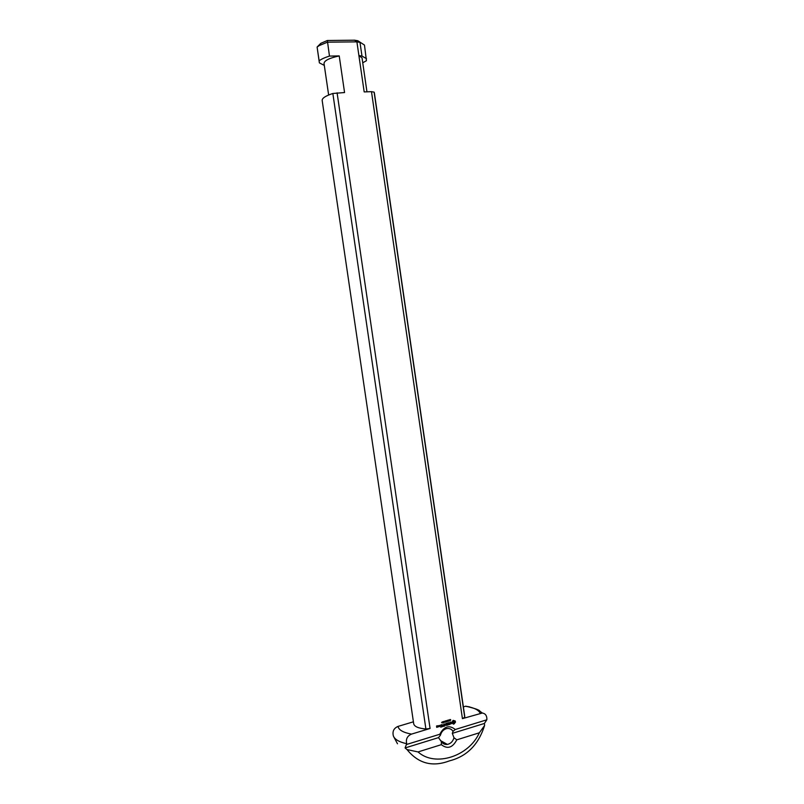 <?xml version="1.0" encoding="UTF-8"?>
<svg xmlns="http://www.w3.org/2000/svg" width="804" height="804" viewBox="0 0 804 804"><rect width="100%" height="100%" fill="white"/><g stroke="black" fill="none" stroke-linecap="round" stroke-linejoin="round"><path stroke-width="1.21" d="M449.175 720.474L449.647 719.67L449.335 720.917M449.285 720.927L449.054 720.424M446.341 721.821L446.31 720.675L446.341 721.821M445.949 721.701L445.818 720.826L446.109 721.891L445.326 721.228L445.326 722.133L445.165 721.027L445.949 721.701L445.225 721.007M444.22 721.409L444.19 722.273L444.099 721.349M443.999 722.143L444.391 721.489M444.441 721.339L444.532 722.314L444.019 722.213M442.763 721.881L442.582 722.364L442.582 721.791M442.381 722.243L442.903 721.821L443.024 722.706L442.401 722.273M443.436 721.64L443.416 722.505L443.326 721.58M443.667 721.58L443.446 722.675L443.557 721.52M441.597 722.484L442.13 722.052L442.24 722.937L441.627 722.505M446.612 721.369L447.255 720.394L447.416 721.5L446.612 721.409M448.722 720.856L448.602 719.982L448.883 721.057L448.099 720.384L448.109 721.288L447.939 720.183L448.722 720.856L447.999 720.163M450.19 720.484L449.898 719.751L450.672 719.731L450.139 719.5M450.19 719.51L450.702 720.203L450.129 720.052M450.702 720.203L450.039 720.545M453.044 731.298L455.285 729.499C449.225 724.695 444.069 726.283 439.818 734.253L440.451 735.178C441.366 731.911 443.255 729.771 446.109 728.746L446.863 728.565C449.466 728.193 451.526 729.097 453.044 731.298L452.32 733.359L453.979 737.75C452.903 741.459 450.702 743.68 447.376 744.414C444.863 744.705 442.873 743.79 441.406 741.67L438.492 737.63L440.451 735.178M455.285 729.499L486.812 719.801L486.882 719.067C486.842 715.54 485.325 713.52 482.33 713.017L462.421 718.635L371.488 91.676L364.182 91.917L358.896 55.576L361.971 56.049L359.981 42.371L356.906 41.868L358.906 55.576L362.031 57.898L366.956 91.827M357.81 40.733L364.473 45.074L357.81 40.733L354.604 40.2L327.349 40.501L329.469 56.089C324.806 57.536 321.359 59.104 319.118 60.802L317.108 47.094L319.168 45.627L327.439 42.17L356.906 41.868M329.469 56.089L339.218 55.918L344.564 92.55L332.846 93.475C325.62 95.867 322.062 98.188 322.163 100.42L413.688 723.731C414.331 726.585 418.402 728.334 425.899 728.997L332.846 93.475M441.406 741.67L441.336 744.665L418.03 751.941L407.025 749.569L405.085 747.951L406.693 743.71C405.668 739.137 407.266 735.941 411.507 734.112L430.07 728.474L337.087 92.802M406.965 744.353L439.818 734.253M437.557 727.087L436.713 727.349L436.532 726.062L437.245 725.731L436.823 726.575L437.557 727.087L436.713 727.318M441.828 726.896L440.642 727.138L441.687 726.695L441.587 725.982L440.713 726.123L441.446 725.037L440.361 725.238L441.517 724.766L441.919 726.746L440.662 727.097M447.918 725.037L446.733 725.278L447.778 724.836L447.667 724.133L446.803 724.273L447.537 723.188L446.461 723.389L447.607 722.917L447.999 724.896L446.753 725.248M454.682 723.339L453.697 724.143L452.23 723.339L452.029 721.972L453.144 720.374L455.235 720.997L455.466 722.002L453.325 724.052M444.753 726.002L444.361 724.032L444.783 725.429L445.265 724.123L446.079 725.027L445.959 723.419L446.351 725.399L445.315 724.474L444.753 726.002M438.492 726.806L437.637 726.916L438.23 725.771L438.27 726.786M442.592 726.535L442.19 724.565L442.361 726.514M449.104 724.434L448.28 724.806L448.893 724.494L448.732 722.575L449.104 724.434L448.682 722.665M451.315 723.7L450.009 724.143L451.084 723.63L449.778 723.208L450.572 722.022L451.054 722.304L449.969 722.977L451.315 723.7L449.999 724.092M444.109 726.203L442.924 726.444L443.959 726.002L443.858 725.288L442.994 725.429L443.828 725.057L443.798 724.082L444.19 726.052L442.944 726.404M439.527 726.494L438.682 726.746L438.552 725.791L439.265 725.449L439.527 726.494L438.682 726.715M439.296 726.434L438.602 725.751L439.296 726.434M439.185 725.721L438.883 726.565M439.205 725.469L439.346 726.394M443.748 724.153L444.009 725.962M443.858 725.288L443.014 725.399M451.054 723.067L451.134 723.61M450.541 722.273L449.999 722.283M450.913 722.384L450.361 722.173M451.044 723.319L449.768 723.128M449.667 724.504L448.3 724.776M442.14 724.645L442.411 726.444M438.19 725.841L438.321 726.705M445.315 724.474L444.652 725.821M445.908 723.499L446.17 725.298M446.079 725.027L445.255 724.143M444.783 725.429L444.401 723.962M453.868 723.108L454.561 722.293L453.928 721.198L452.893 722.032L453.868 723.108M453.928 721.198L453.406 721.128M455.426 722.364L454.923 722.525M452.913 723.54L452.411 723.288M447.547 722.937L447.818 724.796M447.537 723.188L446.481 723.359M447.667 724.133L446.823 724.243M441.466 724.786L441.738 726.645M441.446 725.037L440.391 725.208M441.587 725.982L440.733 726.092M437.326 727.037L436.683 726.715L437.326 727.037M437.296 726.434L437.376 726.997M437.396 726.022L436.582 726.022M393.739 736.776L397.477 743.78M441.336 744.665C447.446 749.408 452.592 747.8 456.783 739.841L453.979 737.75M405.085 747.951L438.492 737.63M452.32 733.359L484.42 723.449L484.571 725.55L479.335 732.796L456.783 739.841M486.812 719.801L484.42 723.449M354.604 40.2L356.805 41.828M327.349 40.501L320.826 43.326L317.168 46.964M462.421 718.635L464.712 717.218L464.732 716.284L374.362 92.802L374.111 92.128L371.488 91.676M406.693 743.71C398.935 741.951 394.473 739.298 393.307 735.74C392.302 731.288 393.88 728.173 398.03 726.404L413.407 721.811M463.375 706.877L465.677 706.203L469.807 706.937M324.303 65.395L319.379 62.873L319.118 60.802M317.108 47.094L319.379 62.873M339.218 55.918C329.399 58.049 324.324 60.551 324.012 63.446L328.645 95.013M430.07 728.474L425.899 728.997M464.712 717.218L374.111 92.128M364.473 45.074L366.433 60.722L362.735 62.782M361.971 56.049L366.483 58.672M479.335 732.796C469.003 756.252 435.105 767.438 418.03 751.931M407.025 749.569C418.15 763.338 432.009 767.197 448.602 761.167L449.798 760.775C466.963 756.323 478.551 744.584 484.571 725.55M465.385 706.274C473.646 707.5 478.591 709.821 480.199 713.238M411.507 734.112C403.236 732.575 398.744 730.012 398.03 726.404M440.451 740.574L447.376 744.414M465.677 706.193C474.953 708.374 479.697 710.043 479.898 711.218L482.33 713.007M320.826 43.326L319.168 45.627"/></g></svg>
